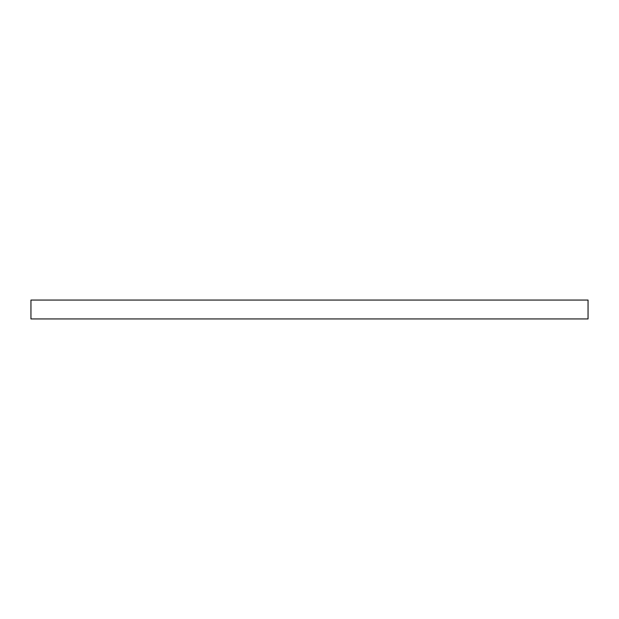 <?xml version="1.0" encoding="UTF-8"?>
<svg xmlns="http://www.w3.org/2000/svg" width="619" height="619" viewBox="0 0 619 619"><rect width="100%" height="100%" fill="white"/><g stroke="black" fill="none" stroke-linecap="round" stroke-linejoin="round"><path stroke-width="0.93" d="M588.05 300.053L30.95 300.053L30.95 318.947L588.05 318.947L588.05 300.053"/></g></svg>

